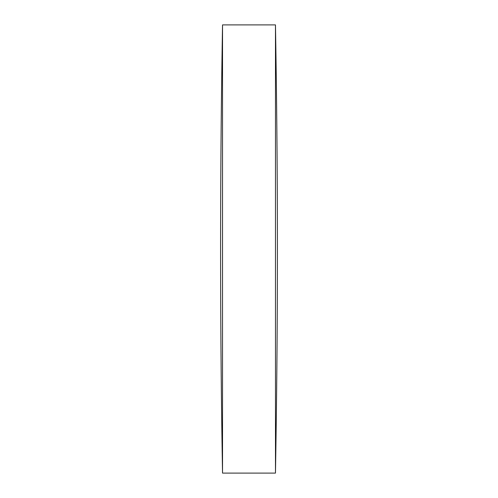 <?xml version="1.0" encoding="UTF-8"?>
<svg xmlns="http://www.w3.org/2000/svg" width="498" height="498" viewBox="0 0 498 498"><rect width="100%" height="100%" fill="white"/><g stroke="black" fill="none" stroke-linecap="round" stroke-linejoin="round"><path stroke-width="0.75" d="M222.531 249L222.531 24.9A12935.5 12935.5 0 0 0 222.531 473.1L222.531 249M275.469 24.9A12935.5 12935.5 0 0 1 275.469 473.1L275.469 24.9L222.531 24.9M275.469 473.1L222.531 473.1"/></g></svg>
